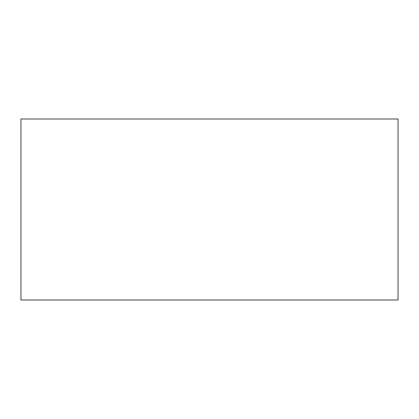 <?xml version="1.0" encoding="UTF-8"?>
<svg xmlns="http://www.w3.org/2000/svg" width="419" height="419" viewBox="0 0 419 419"><rect width="100%" height="100%" fill="white"/><g stroke="black" fill="none" stroke-linecap="round" stroke-linejoin="round"><path stroke-width="0.63" d="M20.95 118.996L20.95 300.004L20.95 118.996L398.05 118.996L398.05 300.004L398.05 118.996L20.95 118.996M398.05 300.004L20.95 300.004L398.05 300.004"/></g></svg>
